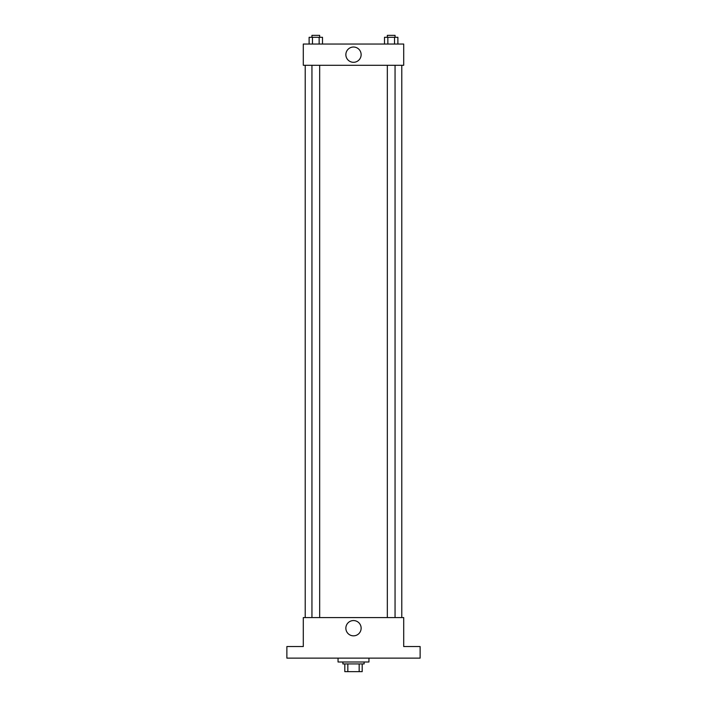 <?xml version="1.0" encoding="UTF-8"?>
<svg xmlns="http://www.w3.org/2000/svg" width="707" height="707" viewBox="0 0 707 707"><rect width="100%" height="100%" fill="white"/><g stroke="black" fill="none" stroke-linecap="round" stroke-linejoin="round"><path stroke-width="1.06" d="M359.165 663.926L359.165 671.65L344.813 671.65L344.813 663.926M359.165 671.65L362.187 671.65L362.187 663.926L362.187 671.65M364.123 661.991L364.123 663.926L342.877 663.926L342.877 661.991M347.835 663.926L347.835 671.65M338.052 658.129L338.052 661.991L368.948 661.991L368.948 658.129M420.126 658.129L286.874 658.129L286.874 646.543L303.294 646.543L303.294 617.582L403.706 617.582L403.706 646.543L420.126 646.543L420.126 658.129M361.136 628.196A7.636 7.636 0 0 1 349.682 634.815A7.636 7.636 0 0 1 349.682 621.586A7.636 7.636 0 0 1 361.136 628.196M401.779 65.283L401.779 617.582M387.33 617.582L387.33 65.283M319.67 65.283L319.67 617.582M403.706 65.283L303.294 65.283L303.294 44.037L403.706 44.037L403.706 65.283M361.136 54.66A7.636 7.636 0 0 1 349.682 61.279A7.636 7.636 0 0 1 349.682 48.049A7.636 7.636 0 0 1 361.136 54.66M397.882 44.037L397.882 37.285L384.502 37.285L384.502 44.037M394.541 37.285L394.541 44.037M387.851 37.285L387.851 44.037M387.33 37.285L387.33 35.35L395.054 35.35L395.054 37.285M322.498 44.037L322.498 37.285L309.118 37.285L309.118 44.037M319.149 37.285L319.149 44.037M312.459 37.285L312.459 44.037M311.946 37.285L311.946 35.35L319.67 35.35L319.67 37.285M305.221 65.283L305.221 617.582M395.054 617.582L395.054 65.283M311.946 65.283L311.946 617.582"/></g></svg>
